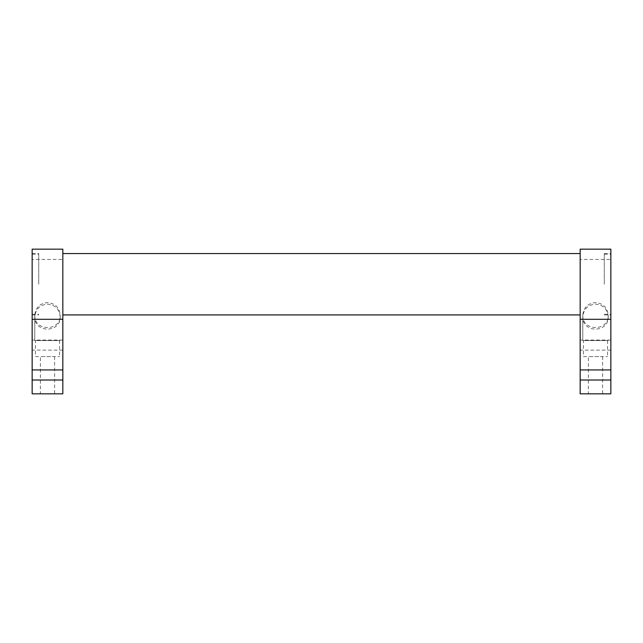 <?xml version="1.0" encoding="UTF-8"?>
<svg xmlns="http://www.w3.org/2000/svg" width="643" height="643" viewBox="0 0 643 643"><rect width="100%" height="100%" fill="white"/><g stroke="black" fill="none" stroke-linecap="round" stroke-linejoin="round"><path stroke-width="0.48" stroke-dasharray="3.21 2.41" d="M62.837 284.238L62.837 253.543L62.837 284.238M580.163 284.238L580.163 253.543L580.163 284.238M62.837 249.162L62.837 259.434L32.15 259.434L32.15 249.162M54.615 356.576L54.615 393.837L40.372 393.837L40.372 356.576L54.615 356.576L40.372 356.576M35.437 356.576L59.55 356.576L35.437 356.576L35.437 340.573L59.55 340.573L35.437 340.573M59.55 340.573L59.55 356.576M34.778 340.573L60.209 340.573L34.778 340.573L34.778 316.838C34.167 333.17 60.82 333.17 60.209 316.838L60.209 315.287C59.437 307.579 55.202 303.343 47.494 302.572C39.786 303.343 35.55 307.579 34.778 315.287L34.778 340.573L60.209 340.573L34.778 340.573M32.15 284.238L32.15 253.543L32.15 284.238M38.725 284.238L38.725 253.543L38.725 284.238M610.85 249.162L610.85 259.434L580.163 259.434L580.163 249.162M602.628 356.576L602.628 393.837L588.385 393.837L588.385 356.576L602.628 356.576L588.385 356.576M583.45 356.576L607.563 356.576L583.45 356.576L583.45 340.573L607.563 340.573L583.45 340.573M607.563 340.573L607.563 356.576M582.791 340.573L608.222 340.573L582.791 340.573L582.791 316.838C582.18 333.17 608.833 333.17 608.222 316.838L608.222 315.287C607.45 307.579 603.214 303.343 595.506 302.572C587.798 303.343 583.563 307.579 582.791 315.287L582.791 340.573L608.222 340.573L582.791 340.573M604.275 284.238L604.275 253.543L604.275 284.238M610.85 284.238L610.85 253.543L610.85 284.238M608.222 316.838C607.45 309.13 603.214 304.895 595.506 304.123C587.798 304.895 583.563 309.13 582.791 316.838M588.385 393.837L602.628 393.837M610.85 259.434L610.85 393.837L580.163 393.837L580.163 259.434M60.209 316.838C59.437 309.13 55.202 304.895 47.494 304.123C39.786 304.895 35.55 309.13 34.778 316.838M40.372 393.837L54.615 393.837M62.837 259.434L62.837 393.837L32.15 393.837L32.15 259.434M34.778 315.287C34.167 331.619 60.82 331.619 60.209 315.287M582.791 315.287C582.18 331.619 608.833 331.619 608.222 315.287M610.85 350.138L580.163 350.138M610.85 340.067L580.163 340.067M62.837 350.138L32.15 350.138M62.837 340.067L32.15 340.067M32.15 253.543L38.725 253.543M604.275 253.543L610.85 253.543M32.15 254.202L38.725 254.202M604.275 254.202L610.85 254.202M604.275 314.266L610.85 314.266M32.15 314.266L38.725 314.266M604.275 314.925L610.85 314.925M32.15 314.925L38.725 314.925"/><path stroke-width="0.96" d="M62.837 380.013L62.837 249.162L32.15 249.162L32.15 393.837L62.837 393.837L62.837 380.013L32.15 380.013M610.85 380.013L610.85 249.162L580.163 249.162L580.163 393.837L610.85 393.837L610.85 380.013L580.163 380.013M610.85 319.306L580.163 319.306M62.837 319.306L32.15 319.306M610.85 369.934L580.163 369.934M62.837 369.934L32.15 369.934M62.837 253.543L580.163 253.543M62.837 314.925L580.163 314.925"/></g></svg>
